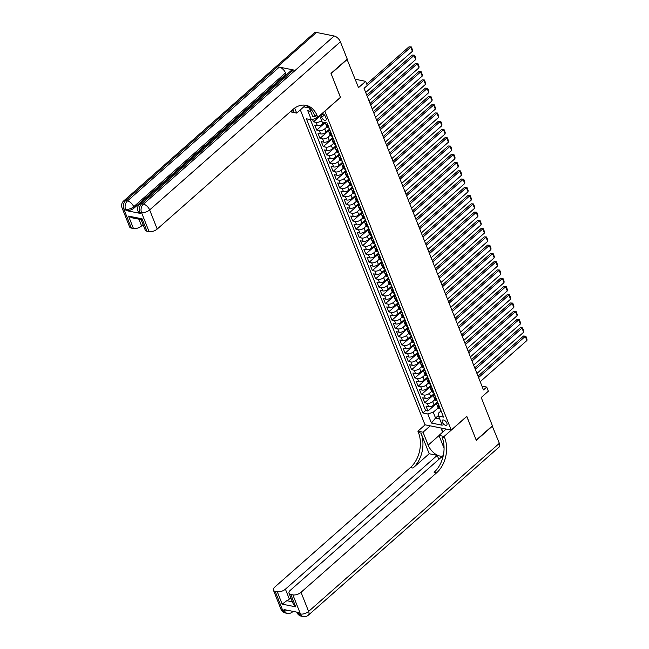 <?xml version="1.0" encoding="UTF-8"?>
<svg xmlns="http://www.w3.org/2000/svg" width="649" height="649" viewBox="0 0 649 649"><rect width="100%" height="100%" fill="white"/><g stroke="black" fill="none" stroke-linecap="round" stroke-linejoin="round"><path stroke-width="0.97" d="M446.837 423.091A3.245 1.696 -131.4 0 0 444.695 420.511A3.245 1.696 -131.4 0 0 442.423 420.203A3.245 1.696 -131.4 0 0 442.302 422.183A3.245 1.696 -131.4 0 0 444.435 424.771A3.245 1.696 -131.4 0 0 446.715 425.079A3.245 1.696 -131.4 0 0 446.837 423.091M300.325 109.884L425.006 424.803L451.225 430.06L324.841 111.084M451.225 430.06L466.793 416.334L476.204 440.095L492.421 425.801L481.217 397.496L488.348 391.209L486.718 387.072L481.964 386.123M347.02 59.27L358.532 87.631L365.671 81.344L355.214 79.243M340.409 97.358L331.104 73.629L347.329 59.327M312.51 119.424L313.459 121.834L319.843 116.195M324.492 122.426L322.78 123.935A4.056 1.963 158.4 0 1 317.353 125.655L314.765 125.135L316.728 130.092L325.254 122.58M329.335 129.305L326.049 132.201A4.056 1.963 -21.6 0 1 320.622 133.913L318.034 133.402L319.998 138.359L329.578 129.914M332.604 137.572L329.327 140.46A4.056 1.963 -21.6 0 1 323.892 142.18L321.312 141.66L323.275 146.617L332.848 138.18M335.882 145.83L332.596 148.726A4.056 1.963 -21.6 0 1 327.169 150.446L324.581 149.927L326.544 154.884L336.117 146.439M339.151 154.097L335.866 156.985A4.056 1.963 -21.6 0 1 330.438 158.705L327.85 158.186L329.814 163.142L339.395 154.705M342.421 162.355L339.143 165.252A4.056 1.963 -21.6 0 1 333.708 166.971L331.128 166.452L333.083 171.409L342.664 162.972M345.69 170.622L342.412 173.51A4.056 1.963 -21.6 0 1 336.985 175.23L334.397 174.711L336.36 179.668L345.933 171.231M348.967 178.881L345.682 181.777A4.056 1.963 -21.6 0 1 340.254 183.497L337.667 182.977L339.63 187.934L349.203 179.497M352.237 187.147L348.951 190.035A4.056 1.963 -21.6 0 1 343.524 191.755L340.936 191.236L342.899 196.201L352.48 187.756M355.506 195.406L352.229 198.302A4.056 1.963 -21.6 0 1 346.793 200.022L344.213 199.503L346.177 204.459L355.749 196.022M358.775 203.672L355.498 206.569A4.056 1.963 -21.6 0 1 350.071 208.28L347.483 207.769L349.446 212.726L359.019 204.281M362.053 211.939L358.767 214.827A4.056 1.963 -21.6 0 1 353.34 216.547L350.752 216.028L352.715 220.984L362.296 212.548M365.322 220.198L362.037 223.094A4.056 1.963 -21.6 0 1 356.609 224.814L354.021 224.294L355.985 229.251L365.565 220.806M368.591 228.464L365.314 231.352A4.056 1.963 -21.6 0 1 359.879 233.072L357.299 232.553L359.262 237.51L368.835 229.073M371.869 236.723L368.583 239.619A4.056 1.963 -21.6 0 1 363.156 241.339L360.568 240.82L362.531 245.776L372.104 237.339M375.138 244.989L371.853 247.877A4.056 1.963 -21.6 0 1 366.425 249.597L363.838 249.078L365.801 254.035L375.382 245.598M378.408 253.248L375.13 256.144A4.056 1.963 -21.6 0 1 369.695 257.864L367.115 257.345L369.078 262.301L378.651 253.864M381.677 261.515L378.399 264.403A4.056 1.963 -21.6 0 1 372.972 266.122L370.384 265.603L372.348 270.568L381.92 262.123M384.954 269.781L381.669 272.669A4.056 1.963 -21.6 0 1 376.242 274.389L373.654 273.87L375.617 278.827L385.19 270.39M388.224 278.04L384.938 280.936A4.056 1.963 -21.6 0 1 379.511 282.656L376.923 282.137L378.886 287.093L388.467 278.648M391.493 286.306L388.216 289.194A4.056 1.963 -21.6 0 1 382.78 290.914L380.2 290.395L382.164 295.352L391.736 286.915M394.762 294.565L391.485 297.461A4.056 1.963 -21.6 0 1 386.058 299.181L383.47 298.662L385.433 303.618L395.006 295.173M398.04 302.832L394.754 305.72A4.056 1.963 -21.6 0 1 389.327 307.439L386.739 306.92L388.702 311.877L398.283 303.44M401.309 311.09L398.024 313.986A4.056 1.963 -21.6 0 1 392.596 315.706L390.008 315.187L391.972 320.144L401.553 311.707M404.578 319.357L401.301 322.245A4.056 1.963 -21.6 0 1 395.874 323.965L393.286 323.445L395.249 328.402L404.822 319.965M407.856 327.615L404.57 330.511A4.056 1.963 -21.6 0 1 399.143 332.231L396.555 331.712L398.518 336.669L408.091 328.232M411.125 335.882L407.84 338.778A4.056 1.963 -21.6 0 1 402.412 340.49L399.825 339.971L401.788 344.935L411.369 336.49M414.395 344.148L411.117 347.037A4.056 1.963 -21.6 0 1 405.682 348.756L403.102 348.237L405.065 353.194L414.638 344.757M417.664 352.407L414.387 355.303A4.056 1.963 -21.6 0 1 408.959 357.023L406.371 356.504L408.335 361.461L417.907 353.015M420.941 360.674L417.656 363.562A4.056 1.963 -21.6 0 1 412.229 365.282L409.641 364.762L411.604 369.719L421.177 361.282M424.211 368.932L420.925 371.828A4.056 1.963 -21.6 0 1 415.498 373.548L412.91 373.029L414.873 377.986L424.454 369.541M427.48 377.199L424.203 380.087A4.056 1.963 -21.6 0 1 418.767 381.807L416.187 381.288L418.151 386.244L427.723 377.807M430.758 385.457L427.472 388.353A4.056 1.963 -21.6 0 1 422.045 390.073L419.457 389.554L421.42 394.511L430.993 386.074M434.027 393.724L430.741 396.612A4.056 1.963 -21.6 0 1 425.314 398.332L422.726 397.813L424.689 402.778L434.27 394.332M365.671 81.344L367.302 85.473L364.057 88.329L483.473 389.935L486.718 387.072M320.744 114.695A3.148 1.647 -131.4 0 0 320.963 115.554L321.685 117.372A3.148 1.647 -131.4 0 0 323.754 119.878A3.148 1.647 -131.4 0 0 325.96 120.179A3.148 1.647 -131.4 0 0 326.074 118.256L325.352 116.439A3.148 1.647 -131.4 0 0 322.164 113.437M303.756 106.858L309.346 107.977M440.882 411.036L438.351 413.259L438.594 416.114L443.551 417.112L327.088 122.945L322.123 121.955L319.641 115.668M438.594 416.114L442.188 425.209L431.423 423.043L427.821 413.957L422.864 412.959L306.393 118.799L311.358 119.789L307.756 110.703L310.652 111.287M434.887 399.654L432.705 401.577A4.056 1.963 158.4 0 1 427.277 403.289L424.689 402.778M437.296 401.982L434.019 404.879L432.705 401.577M431.617 391.388L429.435 393.31A4.056 1.963 158.4 0 1 424.008 395.03L421.42 394.511M428.34 383.129L426.166 385.044A4.056 1.963 158.4 0 1 420.73 386.763L418.151 386.244M425.071 374.862L422.888 376.785A4.056 1.963 158.4 0 1 417.461 378.505L414.873 377.986M421.801 366.604L419.619 368.518A4.056 1.963 158.4 0 1 414.192 370.238L411.604 369.719M418.524 358.337L416.35 360.26A4.056 1.963 158.4 0 1 410.922 361.98L408.335 361.461M415.255 350.079L413.08 351.993A4.056 1.963 158.4 0 1 407.645 353.713L405.065 353.194M411.985 341.812L409.803 343.735A4.056 1.963 158.4 0 1 404.376 345.455L401.788 344.935M408.716 333.545L406.534 335.468A4.056 1.963 158.4 0 1 401.106 337.188L398.518 336.669M405.438 325.287L403.264 327.21A4.056 1.963 158.4 0 1 397.829 328.921L395.249 328.402M402.169 317.02L399.987 318.943A4.056 1.963 158.4 0 1 394.56 320.663L391.972 320.144M398.9 308.762L396.717 310.676A4.056 1.963 158.4 0 1 391.29 312.396L388.702 311.877M395.622 300.495L393.448 302.418A4.056 1.963 158.4 0 1 388.021 304.138L385.433 303.618M392.353 292.237L390.179 294.151A4.056 1.963 158.4 0 1 384.743 295.871L382.164 295.352M389.084 283.97L386.901 285.893A4.056 1.963 158.4 0 1 381.474 287.612L378.886 287.093M385.814 275.703L383.632 277.626A4.056 1.963 158.4 0 1 378.205 279.346L375.617 278.827M382.537 267.445L380.363 269.367A4.056 1.963 158.4 0 1 374.935 271.087L372.348 270.568M379.267 259.178L377.093 261.101A4.056 1.963 158.4 0 1 371.658 262.821L369.078 262.301M375.998 250.92L373.816 252.842A4.056 1.963 158.4 0 1 368.389 254.554L365.801 254.035M372.729 242.653L370.547 244.576A4.056 1.963 158.4 0 1 365.119 246.296L362.531 245.776M369.451 234.394L367.277 236.309A4.056 1.963 158.4 0 1 361.842 238.029L359.262 237.51M366.182 226.128L364 228.05A4.056 1.963 158.4 0 1 358.572 229.77L355.985 229.251M362.913 217.869L360.73 219.784A4.056 1.963 158.4 0 1 355.303 221.504L352.715 220.984M359.635 209.603L357.461 211.525A4.056 1.963 158.4 0 1 352.034 213.245L349.446 212.726M356.366 201.336L354.192 203.259A4.056 1.963 158.4 0 1 348.756 204.979L346.177 204.459M353.097 193.078L350.914 195A4.056 1.963 158.4 0 1 345.487 196.712L342.899 196.201M349.827 184.811L347.645 186.734A4.056 1.963 158.4 0 1 342.218 188.453L339.63 187.934M346.55 176.552L344.376 178.467A4.056 1.963 158.4 0 1 338.948 180.187L336.36 179.668M343.28 168.286L341.098 170.208A4.056 1.963 158.4 0 1 335.671 171.928L333.083 171.409M340.011 160.027L337.829 161.942A4.056 1.963 158.4 0 1 332.402 163.662L329.814 163.142M336.742 151.761L334.56 153.683A4.056 1.963 158.4 0 1 329.132 155.403L326.544 154.884M333.464 143.502L331.29 145.417A4.056 1.963 158.4 0 1 325.855 147.136L323.275 146.617M330.195 135.235L328.013 137.158A4.056 1.963 158.4 0 1 322.585 138.878L319.998 138.359M326.926 126.969L324.743 128.891A4.056 1.963 158.4 0 1 319.316 130.611L316.728 130.092M321.571 120.544L321.474 120.633A4.056 1.963 158.4 0 1 316.047 122.345L313.459 121.834M310.392 119.594L425.59 410.557L427.959 411.036L437.54 402.599M434.019 404.879A4.056 1.963 -21.6 0 1 428.583 406.599L426.004 406.079L427.959 411.036M329.092 128.007L328.118 127.812A4.056 1.963 158.4 0 1 326.942 127.017L325.636 123.716A4.056 1.963 158.4 0 1 325.741 122.677M327.777 124.705L326.812 124.511A4.056 1.963 158.4 0 1 325.636 123.716M331.055 132.964L330.081 132.769A4.056 1.963 158.4 0 1 328.905 131.982A4.056 1.963 158.4 0 1 329.651 130.1M328.905 131.982L330.211 135.284A4.056 1.963 -21.6 0 0 331.396 136.079L332.361 136.274M334.324 141.231L333.359 141.036A4.056 1.963 158.4 0 1 332.174 140.241A4.056 1.963 158.4 0 1 332.921 138.359M332.174 140.241L333.489 143.543A4.056 1.963 -21.6 0 0 334.665 144.338L335.63 144.532M337.594 149.489L336.628 149.294A4.056 1.963 158.4 0 1 335.452 148.507A4.056 1.963 158.4 0 1 336.19 146.625M335.452 148.507L336.758 151.809A4.056 1.963 -21.6 0 0 337.934 152.604L338.9 152.799M340.863 157.756L339.898 157.561A4.056 1.963 158.4 0 1 338.721 156.766A4.056 1.963 158.4 0 1 339.468 154.884M338.721 156.766L340.027 160.076A4.056 1.963 -21.6 0 0 341.204 160.863L342.177 161.057M344.14 166.014L343.167 165.82A4.056 1.963 158.4 0 1 341.991 165.033A4.056 1.963 158.4 0 1 342.737 163.15M341.991 165.033L343.297 168.334A4.056 1.963 -21.6 0 0 344.481 169.129L345.446 169.324M347.41 174.281L346.444 174.086A4.056 1.963 158.4 0 1 345.26 173.291A4.056 1.963 158.4 0 1 346.006 171.417M345.26 173.291L346.574 176.601A4.056 1.963 -21.6 0 0 347.75 177.388L348.716 177.583M350.679 182.547L349.714 182.353A4.056 1.963 158.4 0 1 348.537 181.558A4.056 1.963 158.4 0 1 349.276 179.676M348.537 181.558L349.843 184.86A4.056 1.963 -21.6 0 0 351.02 185.655L351.985 185.849M353.948 190.806L352.983 190.611A4.056 1.963 158.4 0 1 351.807 189.816A4.056 1.963 158.4 0 1 352.553 187.942M351.807 189.816L353.113 193.126A4.056 1.963 -21.6 0 0 354.297 193.921L355.263 194.108M357.226 199.073L356.26 198.878A4.056 1.963 158.4 0 1 355.076 198.083A4.056 1.963 158.4 0 1 355.822 196.201M355.076 198.083L356.39 201.385A4.056 1.963 -21.6 0 0 357.567 202.18L358.532 202.374M360.495 207.331L359.53 207.136A4.056 1.963 158.4 0 1 358.345 206.35A4.056 1.963 158.4 0 1 359.092 204.467M358.345 206.35L359.66 209.651A4.056 1.963 -21.6 0 0 360.836 210.446L361.801 210.641M363.764 215.598L362.799 215.403A4.056 1.963 158.4 0 1 361.623 214.608A4.056 1.963 158.4 0 1 362.361 212.726M361.623 214.608L362.929 217.918A4.056 1.963 -21.6 0 0 364.105 218.705L365.079 218.9M367.042 223.856L366.068 223.662A4.056 1.963 158.4 0 1 364.892 222.875A4.056 1.963 158.4 0 1 365.638 220.993M364.892 222.875L366.198 226.177A4.056 1.963 -21.6 0 0 367.383 226.972L368.348 227.166M370.311 232.123L369.346 231.928A4.056 1.963 158.4 0 1 368.161 231.133A4.056 1.963 158.4 0 1 368.908 229.251M368.161 231.133L369.476 234.443A4.056 1.963 -21.6 0 0 370.652 235.23L371.617 235.425M373.581 240.381L372.615 240.195A4.056 1.963 158.4 0 1 371.439 239.4A4.056 1.963 158.4 0 1 372.177 237.518M371.439 239.4L372.745 242.702A4.056 1.963 -21.6 0 0 373.921 243.497L374.887 243.691M376.85 248.648L375.885 248.453A4.056 1.963 158.4 0 1 374.708 247.658A4.056 1.963 158.4 0 1 375.455 245.784M374.708 247.658L376.014 250.968A4.056 1.963 -21.6 0 0 377.199 251.755L378.164 251.95M380.127 256.915L379.154 256.72A4.056 1.963 158.4 0 1 377.978 255.925A4.056 1.963 158.4 0 1 378.724 254.043M377.978 255.925L379.284 259.227A4.056 1.963 -21.6 0 0 380.468 260.022L381.434 260.217M383.397 265.173L382.431 264.979A4.056 1.963 158.4 0 1 381.247 264.184A4.056 1.963 158.4 0 1 381.993 262.31M381.247 264.184L382.561 267.493A4.056 1.963 -21.6 0 0 383.737 268.288L384.703 268.483M386.666 273.44L385.701 273.245A4.056 1.963 158.4 0 1 384.524 272.45A4.056 1.963 158.4 0 1 385.263 270.568M384.524 272.45L385.831 275.752A4.056 1.963 -21.6 0 0 387.007 276.547L387.98 276.742M389.935 281.698L388.97 281.504A4.056 1.963 158.4 0 1 387.794 280.717A4.056 1.963 158.4 0 1 388.54 278.835M387.794 280.717L389.1 284.019A4.056 1.963 -21.6 0 0 390.284 284.814L391.25 285.008M393.213 289.965L392.247 289.77A4.056 1.963 158.4 0 1 391.063 288.975A4.056 1.963 158.4 0 1 391.809 287.093M391.063 288.975L392.377 292.285A4.056 1.963 -21.6 0 0 393.554 293.072L394.519 293.267M396.482 298.224L395.517 298.029A4.056 1.963 158.4 0 1 394.341 297.242A4.056 1.963 158.4 0 1 395.079 295.36M394.341 297.242L395.647 300.544A4.056 1.963 -21.6 0 0 396.823 301.339L397.788 301.534M399.752 306.49L398.786 306.296A4.056 1.963 158.4 0 1 397.61 305.501A4.056 1.963 158.4 0 1 398.348 303.627M397.61 305.501L398.916 308.81A4.056 1.963 -21.6 0 0 400.092 309.597L401.066 309.792M403.029 314.749L402.056 314.562A4.056 1.963 158.4 0 1 400.879 313.767A4.056 1.963 158.4 0 1 401.626 311.885M400.879 313.767L402.185 317.069A4.056 1.963 -21.6 0 0 403.37 317.864L404.335 318.059M406.298 323.015L405.333 322.821A4.056 1.963 158.4 0 1 404.149 322.026A4.056 1.963 158.4 0 1 404.895 320.152M404.149 322.026L405.463 325.336A4.056 1.963 -21.6 0 0 406.639 326.131L407.604 326.317M409.568 331.282L408.602 331.087A4.056 1.963 158.4 0 1 407.426 330.292A4.056 1.963 158.4 0 1 408.164 328.41M407.426 330.292L408.732 333.594A4.056 1.963 -21.6 0 0 409.908 334.389L410.874 334.584M412.837 339.541L411.872 339.346A4.056 1.963 158.4 0 1 410.695 338.551A4.056 1.963 158.4 0 1 411.442 336.677M410.695 338.551L412.001 341.861A4.056 1.963 -21.6 0 0 413.186 342.656L414.151 342.85M416.114 347.807L415.149 347.613A4.056 1.963 158.4 0 1 413.965 346.817A4.056 1.963 158.4 0 1 414.711 344.935M413.965 346.817L415.271 350.119A4.056 1.963 -21.6 0 0 416.455 350.914L417.421 351.109M419.384 356.066L418.418 355.871A4.056 1.963 158.4 0 1 417.234 355.084A4.056 1.963 158.4 0 1 417.98 353.202M417.234 355.084L418.548 358.386A4.056 1.963 -21.6 0 0 419.725 359.181L420.69 359.376M422.653 364.332L421.688 364.138A4.056 1.963 158.4 0 1 420.511 363.343A4.056 1.963 158.4 0 1 421.25 361.461M420.511 363.343L421.818 366.653A4.056 1.963 -21.6 0 0 422.994 367.439L423.967 367.634M425.931 372.591L424.957 372.396A4.056 1.963 158.4 0 1 423.781 371.609A4.056 1.963 158.4 0 1 424.527 369.727M423.781 371.609L425.087 374.911A4.056 1.963 -21.6 0 0 426.271 375.706L427.237 375.901M429.2 380.858L428.235 380.663A4.056 1.963 158.4 0 1 427.05 379.868A4.056 1.963 158.4 0 1 427.796 377.994M427.05 379.868L428.364 383.178A4.056 1.963 -21.6 0 0 429.541 383.965L430.506 384.159M432.469 389.116L431.504 388.929A4.056 1.963 158.4 0 1 430.328 388.134A4.056 1.963 158.4 0 1 431.066 386.252M430.328 388.134L431.634 391.436A4.056 1.963 -21.6 0 0 432.81 392.231L433.775 392.426M435.739 397.383L434.773 397.188A4.056 1.963 158.4 0 1 433.597 396.393A4.056 1.963 158.4 0 1 434.343 394.519M433.597 396.393L434.903 399.703A4.056 1.963 -21.6 0 0 436.079 400.498L437.053 400.684M439.016 405.649L438.043 405.455A4.056 1.963 158.4 0 1 436.866 404.66A4.056 1.963 158.4 0 1 437.613 402.778M436.866 404.66L438.172 407.961A4.056 1.963 -21.6 0 0 439.357 408.756L440.322 408.951M316.371 117.031L316.785 118.069L311.358 119.789M317.669 117.291L316.785 118.069M340.514 97.382L324.938 111.109M438.529 415.384L435.544 418.021L439.673 418.848M438.156 407.913L433.256 412.237L435.544 418.021L431.423 423.043M425.59 410.557L422.864 412.959M427.821 413.957L433.256 412.237M310.701 111.393L307.756 110.703M364.065 88.345L410.776 47.174L409.008 46.817L366.742 84.062M365.703 92.474L412.415 51.303L410.776 47.174L411.336 46.947L412.48 49.835L412.415 51.303M409.008 46.817L411.336 46.947M442.91 431.942L441.628 428.713L442.302 428.275M442.156 428.243L441.628 428.713M208.8 143.161L208.426 142.423L209.01 141.904L209.635 142.423M213.545 138.975L213.115 138.286L215.963 135.779L216.953 135.974M293.478 69.954L141.652 203.762A6.092 3.188 -131.4 0 0 139.592 204.151L291.417 70.343A6.092 3.188 48.6 0 1 293.478 69.954L279.305 67.115A6.092 3.188 48.6 0 1 285.519 72.923L286.014 74.164L216.076 135.803M213.156 138.375L212.483 138.967M210.333 140.865L209.083 141.969M208.467 142.512L206.033 144.654M205.335 145.271L204.224 146.244M202.658 147.631L134.189 207.972A6.092 2.937 158.4 0 1 126.044 210.552L140.216 213.391A6.092 2.937 158.4 0 1 138.448 212.207L137.961 210.966A6.092 2.937 -21.6 0 0 139.73 212.15L140.216 213.391M286.014 74.164L286.882 74.343M331.006 73.378L340.482 97.301L317.767 117.315L317.215 115.911A25.368 17.815 101.3 0 0 305.987 105.325A25.368 17.815 101.3 0 0 292.813 109.543L157.212 229.056A6.092 2.937 158.4 0 1 149.075 231.636L141.498 212.507L139.73 212.15A6.092 4.275 101.3 0 1 141.652 203.762L143.429 204.119L334.178 36.003A6.092 3.188 48.6 0 1 340.392 41.812L347.231 59.083L331.006 73.378M317.767 117.315L312.631 116.285L309.192 107.58M292.886 109.486L293.551 111.166A25.368 17.815 101.3 0 0 292.829 109.535M294.703 108.058L296.69 113.088L291.555 112.058L291.141 111.02M141.084 219.613L132.201 217.845L128.543 216.109L142.074 218.827L146.982 231.222L149.075 231.636M146.982 231.222A6.092 2.937 158.4 0 1 145.214 230.03L141.093 219.63M316.461 32.45L125.711 200.565A6.092 3.188 -131.4 0 0 123.651 200.955L314.4 32.839A6.092 3.188 48.6 0 1 316.461 32.45L334.178 36.003M305.428 105.389L296.69 113.088M143.072 224.619L141.596 225.925A6.092 2.937 158.4 0 1 133.451 228.505L128.543 216.109M126.044 210.552L125.557 209.311L123.789 208.954L131.358 228.083L133.451 228.505M131.358 228.083A6.092 2.937 158.4 0 1 129.589 226.899L122.02 207.769A6.092 2.937 -21.6 0 0 123.789 208.954A6.092 4.275 101.3 0 1 125.711 200.565L127.488 200.922L279.305 67.115M317.215 115.911L314.668 115.4A25.368 17.815 101.3 0 0 304.697 105.138M142.074 218.827C141.109 219.881 140.857 219.889 141.32 218.851M216.401 136.46L213.764 138.781M213.61 138.383L213.115 138.286M210.365 141.774L210.974 140.176L212.369 138.943L213.359 139.146M212.807 139.624L210.893 141.101M209.083 142.91L208.426 142.423M206.642 145.06L205.295 145.173L207.201 144.565M205.295 145.173L205.546 145.798M205.271 146.268L203.77 146.999L203.94 147.445M203.77 146.999L203.737 148.175M203.048 148.629L203.226 146.95L205.855 145.757M202.788 148.451L202.869 148.864M492.21 425.979L499.357 443.316L308.608 611.431A6.092 3.188 -131.4 0 1 308.38 615.147A6.092 6.092 0 0 1 303.156 616.55A6.092 4.275 -78.7 0 1 300.463 614.011L292.894 594.882A6.092 2.937 -21.6 0 0 301.031 592.302L308.608 611.431A6.092 2.937 158.4 0 1 300.463 614.011L298.694 613.654L298.199 612.413L284.035 609.573L284.522 610.814L282.753 610.458A6.092 2.937 158.4 0 1 280.985 609.265L273.407 590.144A6.092 2.937 -21.6 0 0 275.176 591.328L282.753 610.458A6.092 4.275 101.3 0 0 285.446 612.997A6.092 6.092 0 0 1 280.985 609.265M492.518 426.044L476.301 440.338L466.72 416.398M430.246 425.858L423.043 432.21L428.162 445.141A11.414 5.971 -131.4 0 0 443.275 455.606M423.043 432.21L417.907 431.179L418.459 432.583A25.368 17.815 -78.7 0 1 410.419 467.531L274.819 587.045A6.092 2.937 -21.6 0 0 273.407 590.144M429.192 453.748L421.014 433.094A25.368 17.815 -78.7 0 1 412.967 468.043L429.192 453.748L437.231 455.363L438.829 459.395M443.056 456.531L442.261 456.369L290.444 590.176A6.092 2.937 -21.6 0 0 289.032 593.275A6.092 2.937 -21.6 0 0 290.801 594.46L295.709 606.856L282.177 604.146L286.817 600.69L292.407 601.81M466.826 416.423L444.119 436.436L444.679 437.84A25.368 17.815 -78.7 0 1 436.631 472.788L301.031 592.302M444.119 436.436L438.984 435.406L444.07 448.256M282.177 604.146L277.269 591.75L275.176 591.328M277.269 591.75A6.092 2.937 -21.6 0 0 285.414 589.17L289.34 599.084A6.092 2.937 158.4 0 1 286.817 600.69M437.231 455.363L285.414 589.17M499.357 443.316A6.092 3.188 48.6 0 1 499.13 447.031L308.38 615.147M446.188 429.054L438.984 435.406M425.111 424.827L417.907 431.179M292.894 594.882L290.801 594.46M290.817 597.786L289.34 599.084M444.679 437.84L442.123 437.329A25.368 17.815 -78.7 0 1 434.084 472.277L436.631 472.788M289.032 593.275L293.153 603.692L295.709 606.856M442.634 432.185L440.979 428.007M367.334 96.604L414.046 55.433L412.277 55.084L366.774 95.184M330.268 130.984A2.693 1.298 158.4 0 1 329.838 130.571L329.213 128.997A2.693 1.298 -21.6 0 0 329.505 129.338L329.627 129.37M368.973 100.741L415.685 59.57L414.046 55.433L414.606 55.206L415.749 58.102L415.685 59.57M329.27 128.47L329.116 128.348A2.693 1.298 158.4 0 1 328.824 128.007L328.8 127.95M329.23 128.437A2.693 1.298 -21.6 0 0 329.213 128.997M412.277 55.084L414.606 55.206M370.603 104.87L417.323 63.699L415.547 63.342L370.044 103.451M333.537 139.243A2.693 1.298 158.4 0 1 333.107 138.829L332.483 137.263A2.693 1.298 -21.6 0 0 332.783 137.604L332.896 137.629M372.242 109L418.954 67.829L417.323 63.699L417.875 63.472L419.019 66.36L418.954 67.829M332.539 136.728L332.385 136.615A2.693 1.298 158.4 0 1 332.093 136.274L332.069 136.209M332.499 136.696A2.693 1.298 -21.6 0 0 332.483 137.263M415.547 63.342L417.875 63.472M373.881 113.129L420.593 71.966L418.816 71.609L373.313 111.709M336.807 147.51A2.693 1.298 158.4 0 1 336.377 147.096L335.76 145.522A2.693 1.298 -21.6 0 0 336.052 145.863L336.166 145.895M375.511 117.266L422.223 76.095L420.593 71.966L421.152 71.731L422.296 74.627L422.223 76.095M335.817 144.995L335.655 144.873A2.693 1.298 158.4 0 1 335.363 144.532L335.338 144.476M335.776 144.962A2.693 1.298 -21.6 0 0 335.76 145.522M418.816 71.609L421.152 71.731M377.15 121.395L423.862 80.225L422.093 79.868L376.59 119.976M340.084 155.776A2.693 1.298 158.4 0 1 339.646 155.354L339.029 153.789A2.693 1.298 -21.6 0 0 339.322 154.129L339.443 154.154M378.789 125.525L425.501 84.354L423.862 80.225L424.422 79.997L425.566 82.885L425.501 84.354M339.086 153.261L338.932 153.14A2.693 1.298 158.4 0 1 338.632 152.799L338.616 152.742M339.046 153.221A2.693 1.298 -21.6 0 0 339.029 153.789M422.093 79.868L424.422 79.997M380.419 129.662L427.131 88.491L425.363 88.134L379.86 128.234M343.353 164.035A2.693 1.298 158.4 0 1 342.923 163.621L342.299 162.047A2.693 1.298 -21.6 0 0 342.591 162.388L342.713 162.42M382.058 133.791L428.77 92.62L427.131 88.491L427.691 88.256L428.835 91.152L428.77 92.62M342.356 161.52L342.201 161.398A2.693 1.298 158.4 0 1 341.909 161.057L341.885 161.001M342.315 161.487A2.693 1.298 -21.6 0 0 342.299 162.047M425.363 88.134L427.691 88.256M383.697 137.921L430.409 96.75L428.632 96.401L383.129 136.501M346.623 172.301A2.693 1.298 158.4 0 1 346.193 171.888L345.568 170.314A2.693 1.298 -21.6 0 0 345.868 170.655L345.982 170.679M385.328 142.05L432.039 100.887L430.409 96.75L430.96 96.523L432.104 99.411L432.039 100.887M345.625 169.787L345.471 169.665A2.693 1.298 158.4 0 1 345.179 169.324L345.154 169.267M345.584 169.746A2.693 1.298 -21.6 0 0 345.568 170.314M428.632 96.401L430.96 96.523M386.966 146.187L433.678 105.016L431.909 104.659L386.406 144.768M349.892 180.56A2.693 1.298 158.4 0 1 349.462 180.146L348.846 178.58A2.693 1.298 -21.6 0 0 349.138 178.921L349.259 178.946M388.605 150.317L435.317 109.146L433.678 105.016L434.238 104.781L435.382 107.677L435.317 109.146M348.902 178.045L348.748 177.923A2.693 1.298 158.4 0 1 348.448 177.583L348.424 177.526M348.862 178.013A2.693 1.298 -21.6 0 0 348.846 178.58M431.909 104.659L434.238 104.781M390.236 154.446L436.947 113.275L435.179 112.926L389.676 153.026M353.17 188.827A2.693 1.298 158.4 0 1 352.74 188.413L352.115 186.839A2.693 1.298 -21.6 0 0 352.407 187.18L352.529 187.212M391.874 158.583L438.586 117.412L436.947 113.275L437.507 113.048L438.651 115.944L438.586 117.412M352.172 186.312L352.018 186.19A2.693 1.298 158.4 0 1 351.726 185.849L351.701 185.792M352.131 186.279A2.693 1.298 -21.6 0 0 352.115 186.839M435.179 112.926L437.507 113.048M393.505 162.712L440.217 121.541L438.448 121.185L392.945 161.293M356.439 197.085A2.693 1.298 158.4 0 1 356.009 196.671L355.384 195.106A2.693 1.298 -21.6 0 0 355.684 195.446L355.798 195.471M395.144 166.842L441.855 125.671L440.217 121.541L440.776 121.314L441.92 124.202L441.855 125.671M355.441 194.57L355.287 194.449A2.693 1.298 158.4 0 1 354.995 194.108L354.971 194.051M355.401 194.538A2.693 1.298 -21.6 0 0 355.384 195.106M438.448 121.185L440.776 121.314M396.782 170.971L443.494 129.808L441.718 129.451L396.214 169.551M359.708 205.352A2.693 1.298 158.4 0 1 359.278 204.938L358.654 203.364A2.693 1.298 -21.6 0 0 358.954 203.705L359.067 203.737M398.413 175.108L445.125 133.937L443.494 129.808L444.046 129.573L445.198 132.469L445.125 133.937M358.719 202.837L358.556 202.715A2.693 1.298 158.4 0 1 358.264 202.374L358.24 202.318M358.678 202.804A2.693 1.298 -21.6 0 0 358.654 203.364M441.718 129.451L444.046 129.573M400.052 179.238L446.763 138.067L444.995 137.71L399.492 177.818M362.986 213.61A2.693 1.298 158.4 0 1 362.548 213.197L361.931 211.631A2.693 1.298 -21.6 0 0 362.223 211.972L362.345 211.996M401.69 183.367L448.402 142.196L446.763 138.067L447.323 137.839L448.467 140.728L448.402 142.196M361.988 211.103L361.834 210.982A2.693 1.298 158.4 0 1 361.534 210.641L361.517 210.576M361.947 211.063A2.693 1.298 -21.6 0 0 361.931 211.631M444.995 137.71L447.323 137.839M403.321 187.504L450.033 146.333L448.264 145.976L402.761 186.076M366.255 221.877A2.693 1.298 158.4 0 1 365.825 221.463L365.2 219.889A2.693 1.298 -21.6 0 0 365.492 220.23L365.614 220.262M404.96 191.633L451.672 150.463L450.033 146.333L450.593 146.098L451.736 148.994L451.672 150.463M365.257 219.362L365.103 219.24A2.693 1.298 158.4 0 1 364.811 218.9L364.787 218.843M365.217 219.33A2.693 1.298 -21.6 0 0 365.2 219.889M448.264 145.976L450.593 146.098M406.599 195.763L453.31 154.592L451.534 154.235L406.031 194.343M369.524 230.144A2.693 1.298 158.4 0 1 369.094 229.722L368.47 228.156A2.693 1.298 -21.6 0 0 368.77 228.497L368.883 228.521M408.229 199.892L454.941 158.721L453.31 154.592L453.862 154.365L455.006 157.253L454.941 158.721M368.527 227.629L368.372 227.507A2.693 1.298 158.4 0 1 368.08 227.166L368.056 227.109M368.486 227.588A2.693 1.298 -21.6 0 0 368.47 228.156M451.534 154.235L453.862 154.365M409.868 204.029L456.58 162.858L454.803 162.501L409.3 202.61M372.794 238.402A2.693 1.298 158.4 0 1 372.364 237.988L371.747 236.414A2.693 1.298 -21.6 0 0 372.039 236.755L372.153 236.788M411.498 208.159L458.21 166.988L456.58 162.858L457.139 162.623L458.283 165.519L458.21 166.988M371.804 235.887L371.65 235.765A2.693 1.298 158.4 0 1 371.35 235.425L371.325 235.368M371.763 235.855A2.693 1.298 -21.6 0 0 371.747 236.414M454.803 162.501L457.139 162.623M413.137 212.288L459.849 171.117L458.08 170.768L412.577 210.868M376.071 246.669A2.693 1.298 158.4 0 1 375.633 246.255L375.017 244.681A2.693 1.298 -21.6 0 0 375.309 245.022L375.43 245.046M414.776 216.417L461.488 175.254L459.849 171.117L460.409 170.89L461.553 173.778L461.488 175.254M375.073 244.154L374.919 244.032A2.693 1.298 158.4 0 1 374.619 243.691L374.603 243.635M375.033 244.113A2.693 1.298 -21.6 0 0 375.017 244.681M458.08 170.768L460.409 170.89M416.407 220.555L463.118 179.384L461.35 179.027L415.847 219.135M379.341 254.927A2.693 1.298 158.4 0 1 378.911 254.513L378.286 252.948A2.693 1.298 -21.6 0 0 378.578 253.288L378.7 253.313M418.045 224.684L464.757 183.513L463.118 179.384L463.678 179.148L464.822 182.044L464.757 183.513M378.343 252.412L378.189 252.291A2.693 1.298 158.4 0 1 377.896 251.95L377.872 251.893M378.302 252.38A2.693 1.298 -21.6 0 0 378.286 252.948M461.35 179.027L463.678 179.148M419.684 228.813L466.396 187.642L464.619 187.293L419.116 227.393M382.61 263.194A2.693 1.298 158.4 0 1 382.18 262.78L381.555 261.206A2.693 1.298 -21.6 0 0 381.855 261.547L381.969 261.579M421.315 232.95L468.026 191.78L466.396 187.642L466.947 187.415L468.099 190.311L468.026 191.78M381.612 260.679L381.458 260.557A2.693 1.298 158.4 0 1 381.166 260.217L381.141 260.16M381.58 260.647A2.693 1.298 -21.6 0 0 381.555 261.206M464.619 187.293L466.947 187.415M422.953 237.08L469.665 195.909L467.897 195.552L422.394 235.66M385.879 271.452A2.693 1.298 158.4 0 1 385.449 271.039L384.833 269.473A2.693 1.298 -21.6 0 0 385.125 269.814L385.246 269.838M424.592 241.209L471.304 200.038L469.665 195.909L470.225 195.682L471.369 198.57L471.304 200.038M384.889 268.937L384.735 268.816A2.693 1.298 158.4 0 1 384.435 268.475L384.411 268.418M384.849 268.905A2.693 1.298 -21.6 0 0 384.833 269.473M467.897 195.552L470.225 195.682M426.223 245.338L472.934 204.175L471.166 203.818L425.663 243.919M389.157 279.719A2.693 1.298 158.4 0 1 388.727 279.305L388.102 277.731A2.693 1.298 -21.6 0 0 388.394 278.072L388.516 278.105M427.861 249.476L474.573 208.305L472.934 204.175L473.494 203.94L474.638 206.836L474.573 208.305M388.159 277.204L388.005 277.082A2.693 1.298 158.4 0 1 387.713 276.742L387.688 276.685M388.118 277.172A2.693 1.298 -21.6 0 0 388.102 277.731M471.166 203.818L473.494 203.94M429.492 253.605L476.204 212.434L474.435 212.077L428.932 252.185M392.426 287.986A2.693 1.298 158.4 0 1 391.996 287.564L391.371 285.998A2.693 1.298 -21.6 0 0 391.672 286.339L391.785 286.363M431.131 257.734L477.842 216.563L476.204 212.434L476.764 212.207L477.907 215.095L477.842 216.563M391.428 285.471L391.274 285.349A2.693 1.298 158.4 0 1 390.982 285.008L390.958 284.943M391.388 285.43A2.693 1.298 -21.6 0 0 391.371 285.998M474.435 212.077L476.764 212.207M432.769 261.872L479.481 220.701L477.705 220.344L432.202 260.444M395.695 296.244A2.693 1.298 158.4 0 1 395.265 295.83L394.649 294.257A2.693 1.298 -21.6 0 0 394.941 294.597L395.054 294.63M434.4 266.001L481.112 224.83L479.481 220.701L480.033 220.465L481.185 223.361L481.112 224.83M394.706 293.729L394.543 293.608A2.693 1.298 158.4 0 1 394.251 293.267L394.227 293.21M394.665 293.697A2.693 1.298 -21.6 0 0 394.649 294.257M477.705 220.344L480.033 220.465M436.039 270.13L482.751 228.959L480.982 228.602L435.479 268.71M398.973 304.511A2.693 1.298 158.4 0 1 398.535 304.089L397.918 302.523A2.693 1.298 -21.6 0 0 398.21 302.864L398.332 302.888M437.677 274.259L484.389 233.096L482.751 228.959L483.31 228.732L484.454 231.62L484.389 233.096M397.975 301.996L397.821 301.874A2.693 1.298 158.4 0 1 397.521 301.534L397.504 301.477M397.934 301.955A2.693 1.298 -21.6 0 0 397.918 302.523M480.982 228.602L483.31 228.732M439.308 278.397L486.02 237.226L484.251 236.869L438.748 276.977M402.242 312.769A2.693 1.298 158.4 0 1 401.812 312.356L401.187 310.782A2.693 1.298 -21.6 0 0 401.48 311.122L401.601 311.155M440.947 282.526L487.659 241.355L486.02 237.226L486.58 236.99L487.724 239.887L487.659 241.355M401.244 310.254L401.09 310.133A2.693 1.298 158.4 0 1 400.798 309.792L400.774 309.735M401.204 310.222A2.693 1.298 -21.6 0 0 401.187 310.782M484.251 236.869L486.58 236.99M442.586 286.655L489.297 245.484L487.521 245.135L442.018 285.236M405.511 321.036A2.693 1.298 158.4 0 1 405.081 320.622L404.457 319.048A2.693 1.298 -21.6 0 0 404.757 319.389L404.871 319.413M444.216 290.784L490.928 249.622L489.297 245.484L489.849 245.257L490.993 248.145L490.928 249.622M404.514 318.521L404.359 318.399A2.693 1.298 158.4 0 1 404.067 318.059L404.043 318.002M404.473 318.481A2.693 1.298 -21.6 0 0 404.457 319.048M487.521 245.135L489.849 245.257M445.855 294.922L492.567 253.751L490.798 253.394L445.295 293.502M408.781 329.294A2.693 1.298 158.4 0 1 408.351 328.881L407.734 327.315A2.693 1.298 -21.6 0 0 408.026 327.656L408.148 327.68M447.486 299.051L494.205 257.88L492.567 253.751L493.126 253.524L494.27 256.412L494.205 257.88M407.791 326.78L407.637 326.658A2.693 1.298 158.4 0 1 407.337 326.317L407.312 326.26M407.75 326.747A2.693 1.298 -21.6 0 0 407.734 327.315M490.798 253.394L493.126 253.524M449.124 303.18L495.836 262.009L494.067 261.661L448.564 301.761M412.058 337.561A2.693 1.298 158.4 0 1 411.628 337.147L411.004 335.574A2.693 1.298 -21.6 0 0 411.296 335.914L411.417 335.947M450.763 307.318L497.475 266.147L495.836 262.009L496.396 261.782L497.54 264.678L497.475 266.147M411.06 335.046L410.906 334.925A2.693 1.298 158.4 0 1 410.606 334.584L410.59 334.527M411.02 335.014A2.693 1.298 -21.6 0 0 411.004 335.574M494.067 261.661L496.396 261.782M452.394 311.447L499.105 270.276L497.337 269.919L451.834 310.027M415.328 345.82A2.693 1.298 158.4 0 1 414.898 345.406L414.273 343.84A2.693 1.298 -21.6 0 0 414.565 344.181L414.687 344.205M454.032 315.576L500.744 274.405L499.105 270.276L499.665 270.049L500.809 272.937L500.744 274.405M414.33 343.305L414.176 343.191A2.693 1.298 158.4 0 1 413.884 342.842L413.859 342.786M414.289 343.272A2.693 1.298 -21.6 0 0 414.273 343.84M497.337 269.919L499.665 270.049M455.671 319.706L502.383 278.543L500.606 278.186L455.103 318.286M418.597 354.086A2.693 1.298 158.4 0 1 418.167 353.673L417.542 352.099A2.693 1.298 -21.6 0 0 417.842 352.439L417.956 352.472M457.302 323.843L504.013 282.672L502.383 278.543L502.934 278.307L504.086 281.204L504.013 282.672M417.607 351.571L417.445 351.45A2.693 1.298 158.4 0 1 417.153 351.109L417.129 351.052M417.567 351.539A2.693 1.298 -21.6 0 0 417.542 352.099M500.606 278.186L502.934 278.307M458.94 327.972L505.652 286.801L503.884 286.444L458.381 326.552M421.874 362.353A2.693 1.298 158.4 0 1 421.436 361.931L420.82 360.365A2.693 1.298 -21.6 0 0 421.112 360.706L421.233 360.73M460.579 332.101L507.291 290.93L505.652 286.801L506.212 286.574L507.356 289.462L507.291 290.93M420.876 359.838L420.722 359.716A2.693 1.298 158.4 0 1 420.422 359.376L420.406 359.311M420.836 359.797A2.693 1.298 -21.6 0 0 420.82 360.365M503.884 286.444L506.212 286.574M462.21 336.239L508.921 295.068L507.153 294.711L461.65 334.811M425.144 370.611A2.693 1.298 158.4 0 1 424.714 370.198L424.089 368.624A2.693 1.298 -21.6 0 0 424.381 368.965L424.503 368.997M463.848 340.368L510.56 299.197L508.921 295.068L509.481 294.833L510.625 297.729L510.56 299.197M424.146 368.097L423.992 367.975A2.693 1.298 158.4 0 1 423.7 367.634L423.675 367.577M424.105 368.064A2.693 1.298 -21.6 0 0 424.089 368.624M507.153 294.711L509.481 294.833M465.479 344.497L512.199 303.326L510.422 302.969L464.919 343.078M428.413 378.878A2.693 1.298 158.4 0 1 427.983 378.456L427.358 376.891A2.693 1.298 -21.6 0 0 427.659 377.231L427.772 377.256M467.118 348.627L513.83 307.464L512.199 303.326L512.751 303.099L513.894 305.987L513.83 307.464M427.415 376.363L427.261 376.242A2.693 1.298 158.4 0 1 426.969 375.901L426.945 375.844M427.375 376.323A2.693 1.298 -21.6 0 0 427.358 376.891M510.422 302.969L512.751 303.099M468.756 352.764L515.468 311.593L513.692 311.236L468.189 351.344M431.682 387.137A2.693 1.298 158.4 0 1 431.252 386.723L430.636 385.157A2.693 1.298 -21.6 0 0 430.928 385.498L431.041 385.522M470.387 356.893L517.099 315.722L515.468 311.593L516.028 311.358L517.172 314.254L517.099 315.722M430.693 384.622L430.53 384.5A2.693 1.298 158.4 0 1 430.238 384.159L430.214 384.103M430.652 384.589A2.693 1.298 -21.6 0 0 430.636 385.157M513.692 311.236L516.028 311.358M472.026 361.022L518.738 319.852L516.969 319.503L471.466 359.603M434.96 395.403A2.693 1.298 158.4 0 1 434.522 394.99L433.905 393.416A2.693 1.298 -21.6 0 0 434.197 393.756L434.319 393.781M473.665 365.16L520.376 323.989L518.738 319.852L519.297 319.624L520.441 322.512L520.376 323.989M433.962 392.888L433.808 392.767A2.693 1.298 158.4 0 1 433.508 392.426L433.491 392.369M433.921 392.848A2.693 1.298 -21.6 0 0 433.905 393.416M516.969 319.503L519.297 319.624M475.295 369.289L522.007 328.118L520.238 327.761L474.735 367.869M438.229 403.662A2.693 1.298 158.4 0 1 437.799 403.248L437.175 401.682A2.693 1.298 -21.6 0 0 437.467 402.023L437.588 402.047M476.934 373.418L523.646 332.247L522.007 328.118L522.567 327.891L523.711 330.779L523.646 332.247M437.231 401.147L437.077 401.025A2.693 1.298 158.4 0 1 436.785 400.684L436.761 400.628M437.191 401.114A2.693 1.298 -21.6 0 0 437.175 401.682M520.238 327.761L522.567 327.891M478.573 377.548L525.284 336.377L523.508 336.028L478.005 376.128M441.498 411.928A2.693 1.298 158.4 0 1 441.069 411.515L440.444 409.941A2.693 1.298 -21.6 0 0 440.744 410.282L440.858 410.314M480.203 381.685L526.915 340.514L525.284 336.377L525.836 336.15L526.98 339.046L526.915 340.514M440.501 409.414L440.346 409.292A2.693 1.298 158.4 0 1 440.054 408.951L440.03 408.894M440.46 409.381A2.693 1.298 -21.6 0 0 440.444 409.941M523.508 336.028L525.836 336.15M430.741 396.612L429.435 393.31M427.472 388.353L426.166 385.044M424.203 380.087L422.888 376.785M420.925 371.828L419.619 368.518M417.656 363.562L416.35 360.26M414.387 355.303L413.08 351.993M411.117 347.037L409.803 343.735M407.84 338.778L406.534 335.468M404.57 330.511L403.264 327.21M401.301 322.245L399.987 318.943M398.024 313.986L396.717 310.676M394.754 305.72L393.448 302.418M391.485 297.461L390.179 294.151M388.216 289.194L386.901 285.893M384.938 280.936L383.632 277.626M381.669 272.669L380.363 269.367M378.399 264.403L377.093 261.101M375.13 256.144L373.816 252.842M371.853 247.877L370.547 244.576M368.583 239.619L367.277 236.309M365.314 231.352L364 228.05M362.037 223.094L360.73 219.784M358.767 214.827L357.461 211.525M355.498 206.569L354.192 203.259M352.229 198.302L350.914 195M348.951 190.035L347.645 186.734M345.682 181.777L344.376 178.467M342.412 173.51L341.098 170.208M339.143 165.252L337.829 161.942M335.866 156.985L334.56 153.683M332.596 148.726L331.29 145.417M329.327 140.46L328.013 137.158M326.049 132.201L324.743 128.891M322.78 123.935L321.474 120.633M317.353 125.655L316.047 122.345M428.583 406.599L427.277 403.289M425.314 398.332L424.008 395.03M422.045 390.073L420.73 386.763M418.767 381.807L417.461 378.505M415.498 373.548L414.192 370.238M412.229 365.282L410.922 361.98M408.959 357.023L407.645 353.713M405.682 348.756L404.376 345.455M402.412 340.49L401.106 337.188M399.143 332.231L397.829 328.921M395.874 323.965L394.56 320.663M392.596 315.706L391.29 312.396M389.327 307.439L388.021 304.138M386.058 299.181L384.743 295.871M382.78 290.914L381.474 287.612M379.511 282.656L378.205 279.346M376.242 274.389L374.935 271.087M372.972 266.122L371.658 262.821M369.695 257.864L368.389 254.554M366.425 249.597L365.119 246.296M363.156 241.339L361.842 238.029M359.879 233.072L358.572 229.77M356.609 224.814L355.303 221.504M353.34 216.547L352.034 213.245M350.071 208.28L348.756 204.979M346.793 200.022L345.487 196.712M343.524 191.755L342.218 188.453M340.254 183.497L338.948 180.187M336.985 175.23L335.671 171.928M333.708 166.971L332.402 163.662M330.438 158.705L329.132 155.403M327.169 150.446L325.855 147.136M323.892 142.18L322.585 138.878M320.622 133.913L319.316 130.611M328.118 127.812L326.812 124.511M331.396 136.079L330.081 132.769M334.665 144.338L333.359 141.036M337.934 152.604L336.628 149.294M341.204 160.863L339.898 157.561M344.481 169.129L343.167 165.82M347.75 177.388L346.444 174.086M351.02 185.655L349.714 182.353M354.297 193.921L352.983 190.611M357.567 202.18L356.26 198.878M360.836 210.446L359.53 207.136M364.105 218.705L362.799 215.403M367.383 226.972L366.068 223.662M370.652 235.23L369.346 231.928M373.921 243.497L372.615 240.195M377.199 251.755L375.885 248.453M380.468 260.022L379.154 256.72M383.737 268.288L382.431 264.979M387.007 276.547L385.701 273.245M390.284 284.814L388.97 281.504M393.554 293.072L392.247 289.77M396.823 301.339L395.517 298.029M400.092 309.597L398.786 306.296M403.37 317.864L402.056 314.562M406.639 326.131L405.333 322.821M409.908 334.389L408.602 331.087M413.186 342.656L411.872 339.346M416.455 350.914L415.149 347.613M419.725 359.181L418.418 355.871M422.994 367.439L421.688 364.138M426.271 375.706L424.957 372.396M429.541 383.965L428.235 380.663M432.81 392.231L431.504 388.929M436.079 400.498L434.773 397.188M439.357 408.756L438.043 405.455M322.999 113.762L320.963 115.554M324.435 114.954L321.685 117.372M293.551 111.166L291.458 110.744M340.392 41.812L149.643 209.927L157.212 229.056M285.519 72.923L133.702 206.731L134.189 207.972M138.927 219.192L141.596 225.925M149.643 209.927A6.092 3.188 -131.4 0 0 143.429 204.119A6.092 4.275 -78.7 0 0 141.498 212.507A6.092 2.937 -21.6 0 0 149.643 209.927M133.702 206.731A6.092 3.188 -131.4 0 0 127.488 200.922A6.092 4.275 -78.7 0 0 125.557 209.311A6.092 2.937 -21.6 0 0 133.702 206.731M421.014 433.094L418.459 432.583M412.967 468.043L410.419 467.531M288.489 610.466A6.092 2.937 158.4 0 1 284.522 610.814A6.092 4.275 -78.7 0 0 287.215 613.354A6.092 6.092 0 0 0 292.439 611.95A6.092 3.188 -131.4 0 0 292.877 611.35M296.926 612.469A6.092 6.092 0 0 0 301.387 616.193A6.092 4.275 101.3 0 1 298.694 613.654A6.092 2.937 158.4 0 1 296.926 612.469L296.788 612.137M439.04 435.552L428.162 445.141M139.592 204.151A6.092 6.092 0 0 0 137.961 210.966M123.651 200.955A6.092 6.092 0 0 0 122.02 207.769M210.463 142.204L210.203 141.539M293.08 611.39L292.439 611.95M287.215 613.354L285.446 612.997M303.156 616.55L301.387 616.193"/></g></svg>
